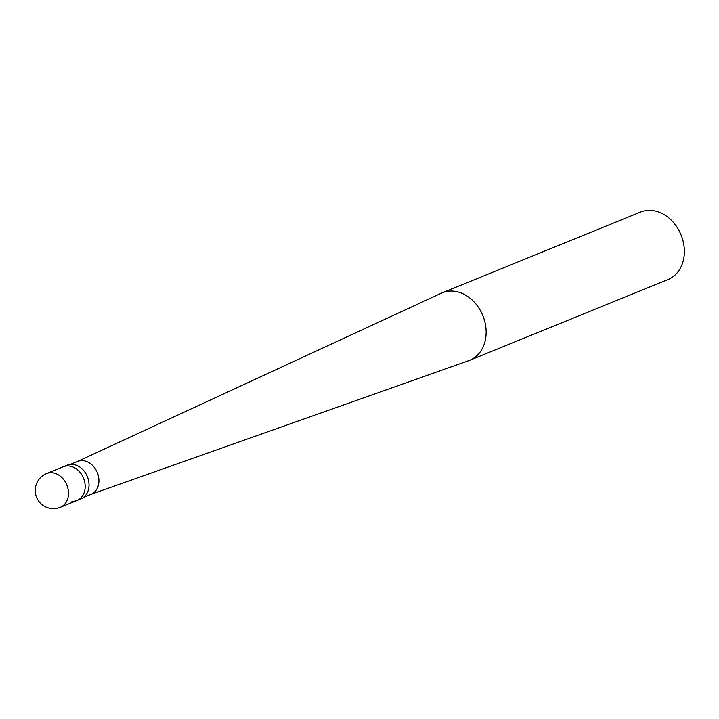 <?xml version="1.0" encoding="UTF-8"?>
<svg xmlns="http://www.w3.org/2000/svg" width="719" height="719" viewBox="0 0 719 719"><rect width="100%" height="100%" fill="white"/><g stroke="black" fill="none" stroke-linecap="round" stroke-linejoin="round"><path stroke-width="1.08" d="M46.573 473.569A18.218 18.218 0 0 0 52.541 508.639A18.218 18.218 0 0 0 60.315 507.317A18.218 14.452 -112.2 0 0 67.829 488.048A18.218 14.452 -112.2 0 0 51.642 472.725A18.218 14.452 67.8 0 0 46.573 473.569L63.263 466.775A18.218 14.452 67.8 0 1 68.332 465.93A18.218 14.452 -112.2 0 1 84.518 481.254A18.218 14.452 -112.2 0 1 77.005 500.514A18.218 14.452 -112.2 0 0 84.518 481.254A18.218 14.452 -112.2 0 0 68.332 465.93A18.218 14.452 67.8 0 0 63.263 466.775L67.119 465.211A18.218 14.452 67.8 0 1 72.188 464.366A18.218 14.452 -112.2 0 1 88.374 479.69A18.218 14.452 -112.2 0 1 80.861 498.95L77.005 500.514A18.218 14.452 -112.2 0 1 71.936 501.359M77.086 461.652A17.759 14.092 67.8 0 1 77.562 461.445A17.759 14.092 67.8 0 1 82.505 460.627A17.759 14.092 -112.2 0 1 98.287 475.565A17.759 14.092 -112.2 0 1 90.954 494.348A17.759 14.092 -112.2 0 1 90.468 494.528M77.319 461.544L441.34 293.19A36.435 28.904 67.8 0 1 442.311 292.759A36.435 28.904 67.8 0 1 452.458 291.078A36.435 28.904 -112.2 0 1 484.831 321.726A36.435 28.904 -112.2 0 1 469.795 360.246L668.014 279.538A36.435 28.904 -112.2 0 0 683.05 241.009A36.435 28.904 -112.2 0 0 650.677 210.361A36.435 28.904 67.8 0 0 640.539 212.051L442.311 292.759M90.711 494.447L468.797 360.632A36.435 28.904 -112.2 0 0 469.795 360.246M60.315 507.317L77.005 500.514M70.264 464.42L77.562 461.445M83.656 497.314L90.954 494.348"/></g></svg>
